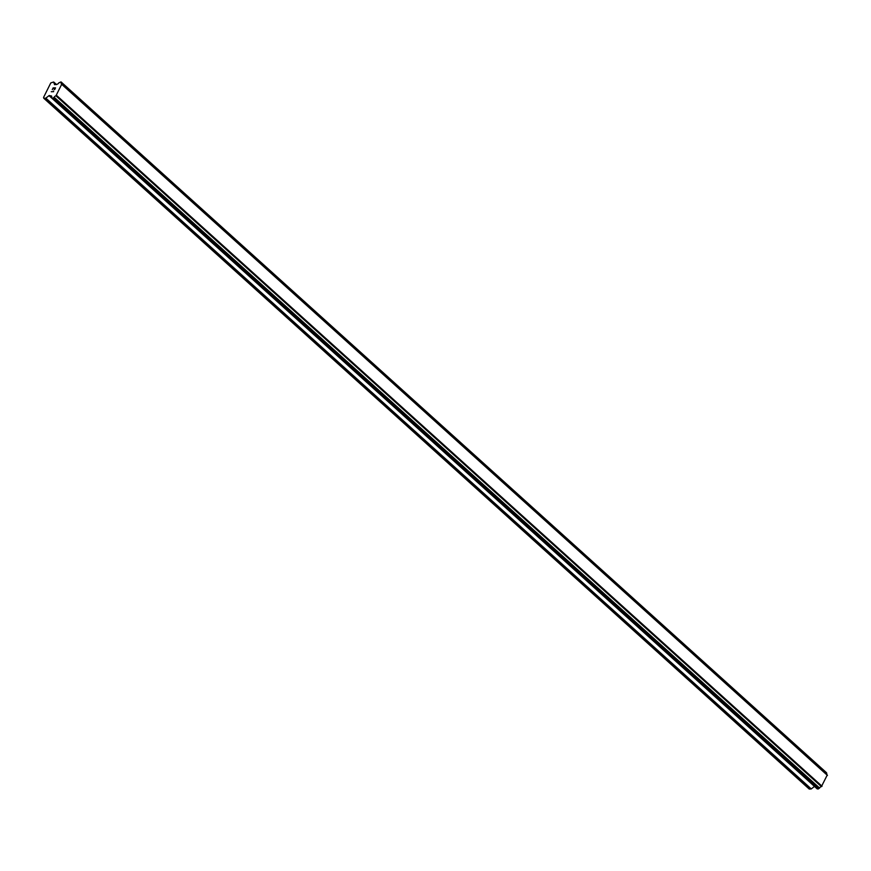 <?xml version="1.0" encoding="UTF-8"?>
<svg xmlns="http://www.w3.org/2000/svg" width="871" height="871" viewBox="0 0 871 871"><rect width="100%" height="100%" fill="white"/><g stroke="black" fill="none" stroke-linecap="round" stroke-linejoin="round"><path stroke-width="1.31" d="M826.623 774.406A1.96 1.078 -47.9 0 1 826.742 773.633L826.47 772.719M51.901 98.183L817.27 788.941L819.578 788.015A1.96 1.078 -47.9 0 1 821.397 786.611L827.254 775.016M814.483 786.426L49.037 95.647L45.836 98.129L43.811 98.292L43.55 97.432L50.79 82.919L53.61 82.016L54.601 84.661L56.974 84.291A1.96 1.078 -47.9 0 0 58.793 82.876L60.992 81.928L61.308 82.854A1.96 1.078 -47.9 0 0 61.395 84.073A1.96 1.078 -47.9 0 0 61.732 84.226L55.951 95.821A1.96 1.078 -47.9 0 0 54.144 97.236L52.891 98.173L51.835 98.151L51.629 97.269A1.96 1.078 -47.9 0 0 51.531 96.039A1.96 1.078 -47.9 0 0 51.193 95.886L49.037 95.647M43.811 98.292L809.257 789.072L811.271 788.919L814.472 786.437M55.526 87.873L53.153 87.895L55.526 87.862L54.677 89.582L55.276 88.069L53.752 88.907M54.165 88.08L53.207 88.091L52.293 89.615L53.153 87.895L52.304 89.615M55.276 88.069L54.525 89.582M53.545 90.943L53.621 91.684L51.247 91.716M827.45 775.386L62.015 84.596M822.039 786.23L56.604 95.44M821.397 786.611L55.951 95.821M56.517 84.607L53.806 82.146M826.579 772.806L61.133 82.026M826.764 773.437L61.329 82.647M826.742 773.633L61.308 82.854M827.363 775.114L61.928 84.324M821.68 786.513L56.245 95.723M819.578 788.015L54.144 97.236M819.393 788.222L53.958 97.432M818.577 788.854L53.131 98.075M818.326 788.963L52.891 98.173M817.379 788.974L51.944 98.183M51.629 97.552L49.364 95.505M811.271 788.919L45.836 98.129M810.945 789.05L45.499 98.271M56.55 84.585L53.752 82.07M826.535 772.751L61.101 81.961M827.33 775.048L61.885 84.258M817.27 788.941L51.835 98.151"/></g></svg>
